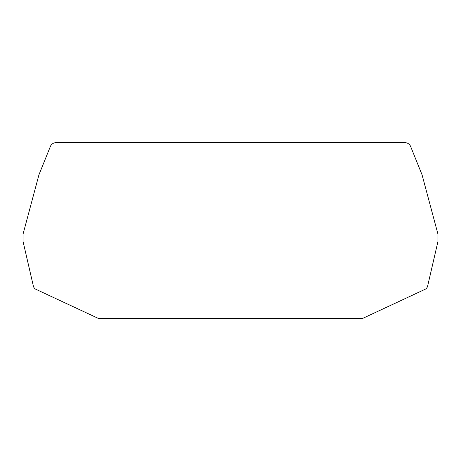 <?xml version="1.0" encoding="UTF-8"?>
<svg xmlns="http://www.w3.org/2000/svg" width="461" height="461" viewBox="0 0 461 461"><rect width="100%" height="100%" fill="white"/><g stroke="black" fill="none" stroke-linecap="round" stroke-linejoin="round"><path stroke-width="0.69" d="M23.05 234.113L38.96 174.742L50.382 146.46A6.056 6.056 0 0 1 56 142.674L405 142.674A6.056 6.056 0 0 1 410.618 146.46L422.04 174.742L437.95 234.113L437.95 241.455L427.652 286.05A4.846 4.846 0 0 1 424.979 289.352L363.452 318.044A3.031 3.031 0 0 1 362.173 318.326L98.827 318.326A3.031 3.031 0 0 1 97.548 318.044L36.021 289.352A4.846 4.846 0 0 1 33.348 286.05L23.05 241.455L23.05 234.113"/></g></svg>

